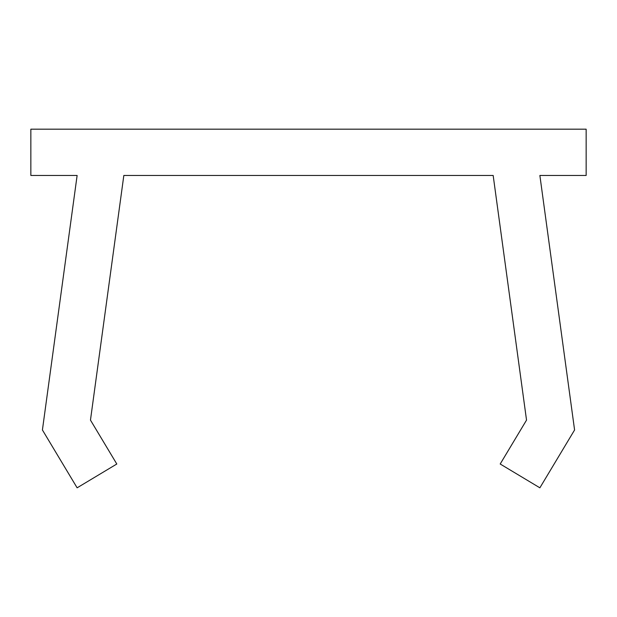 <?xml version="1.0" encoding="UTF-8"?>
<svg xmlns="http://www.w3.org/2000/svg" width="617" height="617" viewBox="0 0 617 617"><rect width="100%" height="100%" fill="white"/><g stroke="black" fill="none" stroke-linecap="round" stroke-linejoin="round"><path stroke-width="0.93" d="M30.85 129.184L30.85 175.459L77.125 175.459L42.419 429.972L77.125 487.816L116.806 464.007L90.468 420.108L123.832 175.459L493.168 175.459L526.532 420.108L500.194 464.007L539.875 487.816L574.581 429.972L539.875 175.459L586.15 175.459L586.15 129.184L30.85 129.184"/></g></svg>
